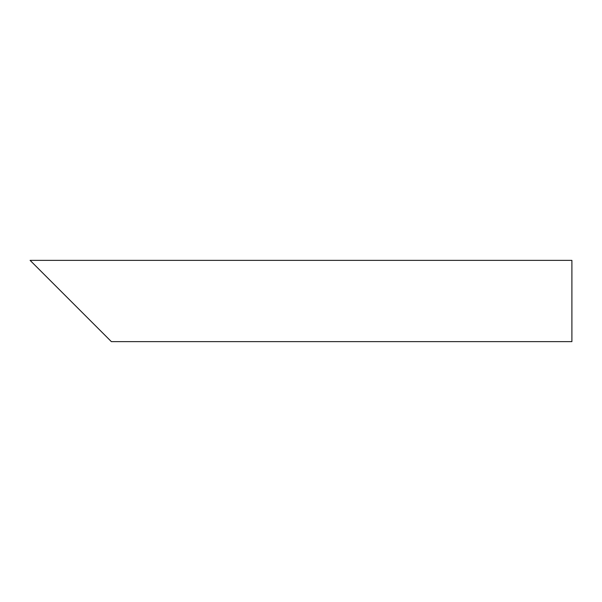 <?xml version="1.0" encoding="UTF-8"?>
<svg xmlns="http://www.w3.org/2000/svg" width="602" height="602" viewBox="0 0 602 602"><rect width="100%" height="100%" fill="white"/><g stroke="black" fill="none" stroke-linecap="round" stroke-linejoin="round"><path stroke-width="0.9" d="M97.825 328.09L43.645 273.91M571.9 301L571.9 341.635L111.37 341.635L30.1 260.365L571.9 260.365L571.9 301"/></g></svg>
